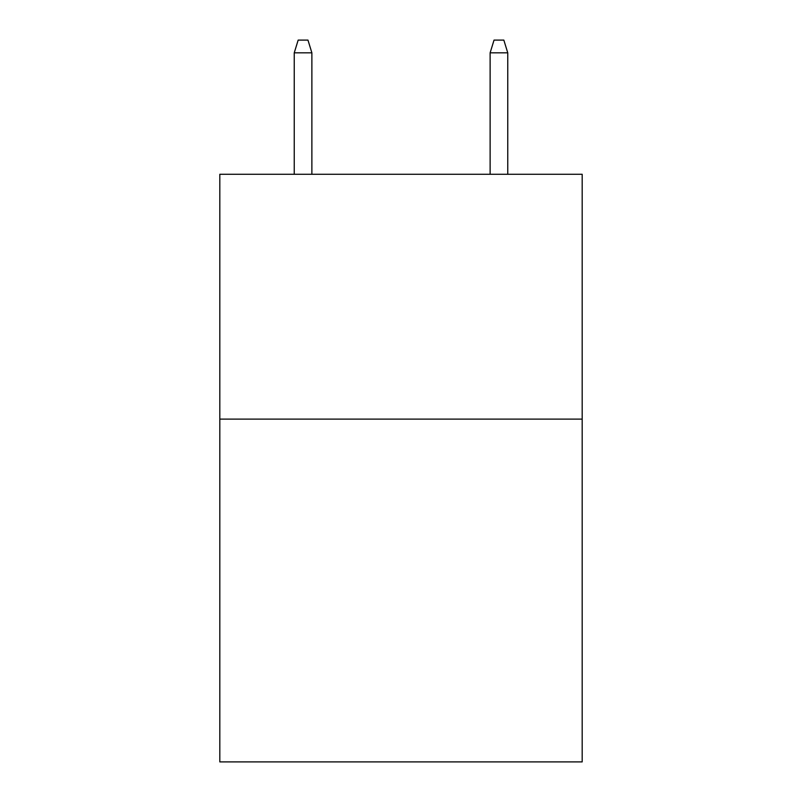 <?xml version="1.0" encoding="UTF-8"?>
<svg xmlns="http://www.w3.org/2000/svg" width="802" height="802" viewBox="0 0 802 802"><rect width="100%" height="100%" fill="white"/><g stroke="black" fill="none" stroke-linecap="round" stroke-linejoin="round"><path stroke-width="1.2" d="M582.182 419.115L582.182 761.9L219.818 761.9L219.818 174.275L582.182 174.275L582.182 419.115L219.818 419.115M311.878 174.275L311.878 52.832L294.244 52.832L294.244 174.275M294.244 52.832L298.164 40.1L307.958 40.1L311.878 52.832M490.122 52.832L494.042 40.1L503.836 40.1L507.756 52.832L490.122 52.832L490.122 174.275M507.756 52.832L507.756 174.275"/></g></svg>
